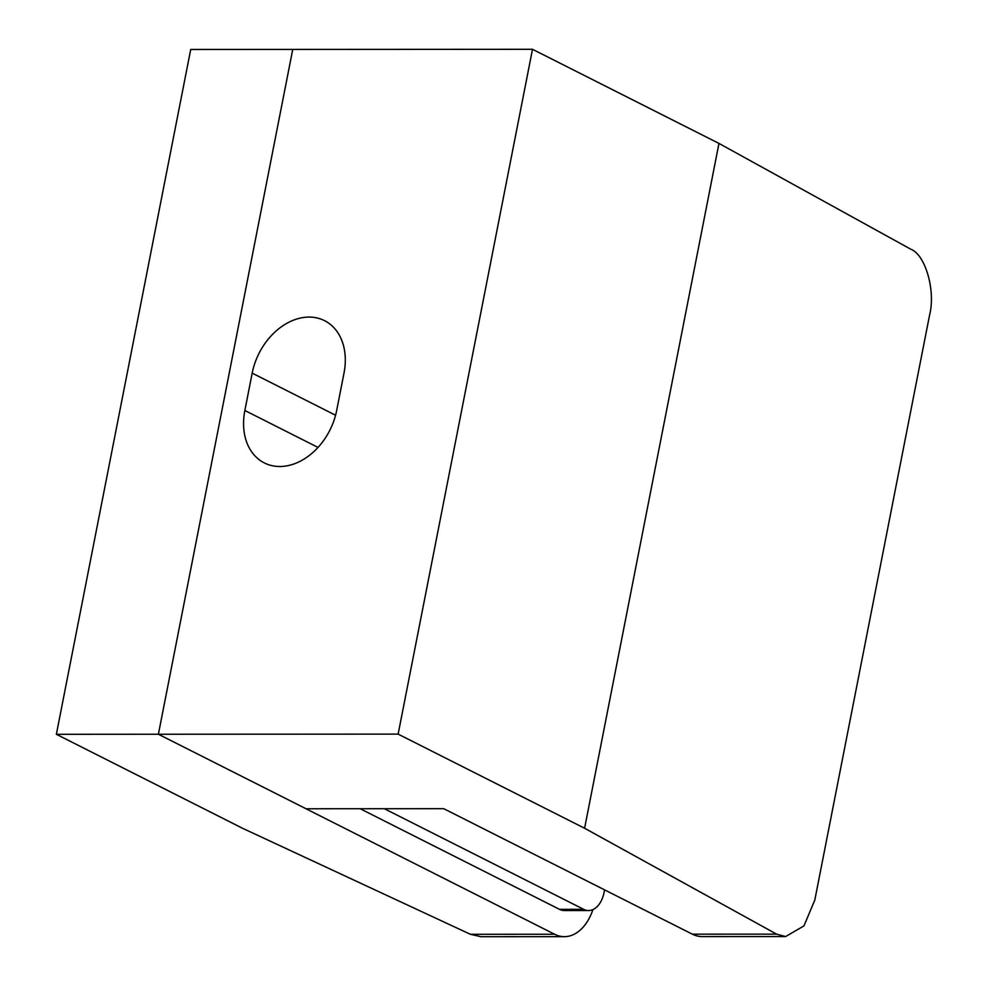 <?xml version="1.0" encoding="UTF-8"?>
<svg xmlns="http://www.w3.org/2000/svg" width="986" height="986" viewBox="0 0 986 986"><rect width="100%" height="100%" fill="white"/><g stroke="black" fill="none" stroke-linecap="round" stroke-linejoin="round"><path stroke-width="1.48" d="M360.173 808.73L559.506 909.338A26.104 16.294 90 0 0 564.411 910.546L588.593 910.534A26.104 16.294 90 0 0 604.11 892.268L604.578 889.877M384.355 808.717L583.687 909.326A26.104 16.294 90 0 0 588.593 910.534M532.502 49.3L718.967 143.414L584.599 828.24L398.134 734.126L532.502 49.3L292.743 49.423L158.389 734.237L554.625 934.247A52.221 32.575 90 0 0 564.423 936.663A52.221 32.575 90 0 0 592.956 909.573M564.423 936.663L480.958 936.7L470.371 934.284L242.827 828.413L56.362 734.299L190.717 49.473L292.743 49.423L158.389 734.237L56.362 734.299M279.777 466.501A58.741 43.791 116.8 0 1 264.297 462.915A58.741 43.791 116.8 0 1 244.861 410.496L252.182 373.139A58.741 43.791 116.8 0 1 324.567 320.672A58.741 43.791 116.8 0 1 344.003 373.102L336.682 410.447A58.741 43.791 116.8 0 1 279.777 466.501M584.599 828.24L776.598 934.136L785.608 936.552L803.935 925.916L814.818 900.021L929.638 314.805C935.739 290.87 925.472 254.844 910.965 249.31L718.967 143.414M398.134 734.126L158.389 734.237L306.005 808.754L443.737 808.68L692.357 934.173L776.598 934.136M785.608 936.552L702.155 936.589A52.221 32.575 -90 0 1 692.357 934.173M583.687 909.326L559.506 909.338M470.371 934.284L554.625 934.247M244.861 410.496L318.01 447.422M252.182 373.139L335.573 415.229"/></g></svg>
